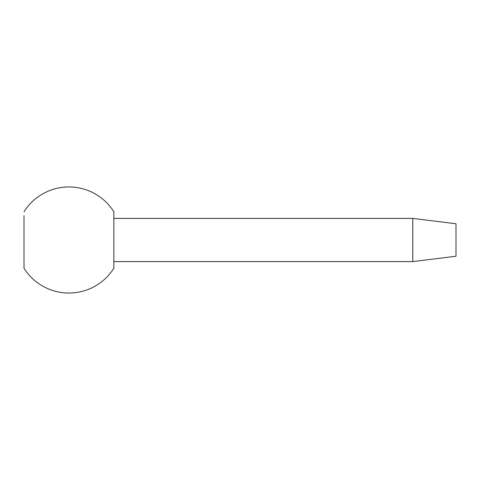 <?xml version="1.0" encoding="UTF-8"?>
<svg xmlns="http://www.w3.org/2000/svg" width="480" height="480" viewBox="0 0 480 480"><rect width="100%" height="100%" fill="white"/><g stroke="black" fill="none" stroke-linecap="round" stroke-linejoin="round"><path stroke-width="0.72" d="M412.8 218.4L412.8 261.6L456 256.242L456 223.758L412.8 218.4L113.856 218.4M412.8 261.6L113.856 261.6M24 211.794A53.052 53.052 0 0 1 113.856 211.794L113.856 268.206A53.052 53.052 0 0 1 24 268.206L24 215.634M24 260.01L24 223.908"/></g></svg>
